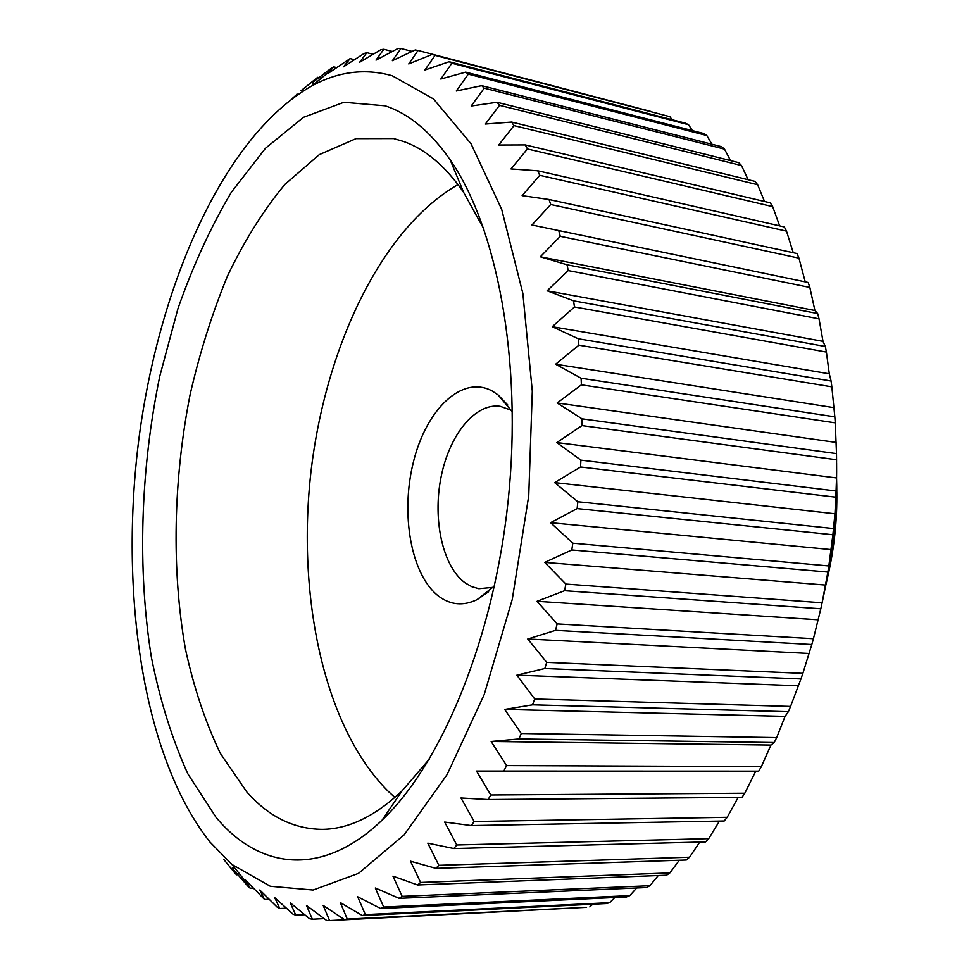 <?xml version="1.0" encoding="UTF-8"?>
<svg xmlns="http://www.w3.org/2000/svg" width="969" height="969" viewBox="0 0 969 969"><rect width="100%" height="100%" fill="white"/><g stroke="black" fill="none" stroke-linecap="round" stroke-linejoin="round"><path stroke-width="1.45" d="M511.414 410.299L500.077 406.277C474.81 402.85 449.022 435.432 440.919 477.838C432.598 520.171 442.785 566.659 465.132 582.866L471.782 586.657L478.843 588.692L493.185 587.335M512.407 411.946L498.139 394.952L492.155 390.979C462.092 374.688 426.433 409.184 413.521 461.571C400.221 513.74 411.001 575.32 438.812 596.31C450.597 605.044 463.352 606.158 477.051 599.654L494.493 585.93M531.957 224.99L808.158 282.476L531.957 224.99L550.731 204.495L798.953 258.154L797.002 253.539L549.011 199.505L522.134 195.641L539.733 175.316L786.513 231.155L784.321 226.94L537.783 170.786L511.002 168.933L527.427 148.984L772.681 206.639L770.282 202.848L525.283 144.926L498.696 145.023L513.97 125.619L757.625 184.728L755.033 181.385L511.656 122.07L485.372 124.032L499.532 105.33L741.503 165.542L738.766 162.647L497.061 102.29L471.188 106.021L484.258 88.167L724.509 149.141L721.639 146.707L481.678 85.647L456.278 91.013L468.33 74.141L706.801 135.527L703.821 133.565L465.653 72.13L440.81 79.034L451.881 63.227L688.547 124.722L685.495 123.208L449.132 61.725L424.919 70.022L435.069 55.378L669.894 116.692L432.283 54.373L408.736 63.93L418.039 50.497L415.216 49.976L392.397 60.672L400.912 48.511L398.089 48.45L376.008 60.139L383.809 49.286L380.999 49.661L359.693 62.222L366.839 52.689L364.065 53.501L343.535 66.8L350.112 58.6L327.643 73.729L333.699 66.861L331.023 68.436L312.091 82.874L317.687 77.314L300.996 90.735M297.229 94.15L292.699 98.087M223.839 859.491L234.353 872.403L236.521 874.801L232.16 868.127L247.81 886.102L250.111 888.173L245.581 880.118L264.549 899.45L259.777 889.99L277.219 907.166L279.787 908.498L274.699 897.609L293.074 914.203L295.751 915.124L290.288 902.817L309.595 918.709L312.369 919.193L306.483 905.458L326.71 920.514L329.581 920.55L323.174 905.421L344.334 919.508L586.548 907.335L347.277 919.06L340.289 902.563L362.358 915.535L606.412 903.544L609.707 902.648L365.361 914.591L357.694 896.785L380.672 908.51L626.483 896.967L629.789 895.61L383.7 907.045L375.294 887.992L399.119 898.336L646.602 887.531L649.908 885.702L402.159 896.349L392.942 876.146L417.578 884.963L666.599 875.213L669.87 872.912L420.607 882.444L410.493 861.199L435.868 868.357L686.318 860L689.528 857.214L438.86 865.317L427.789 843.151L453.843 848.541L705.589 841.904L708.702 838.657L456.762 844.98L444.674 822.051L471.322 825.576L724.194 820.997L727.186 817.291L474.144 821.494L460.978 797.984L488.11 799.546L741.975 797.366L744.81 793.223L490.798 794.98L476.518 771.058L758.715 771.142L755.554 771.59L744.81 793.223M392.203 75.739C365.095 68.157 338.423 71.488 312.188 85.72C224.069 135.406 159.449 283.529 139.076 437.503C119.163 591.768 142.249 756.268 210.031 842.122L231.979 864.493L270.339 886.26L313.096 890.026L358.506 873.372L404.17 834.818L447.157 774.485L484.221 694.531L512.25 599.448L528.747 495.728L532.296 391.125L522.86 293.437L501.688 209.365L470.995 143.703L433.555 98.995L392.203 75.739M418.039 50.497L651.156 111.544M484.015 229.241L463.666 192.419C445.474 166.183 425.464 149.202 403.649 141.498L393.644 138.567L356.023 138.64L319.273 154.652L284.898 184.413C263.52 210.152 244.43 240.603 227.618 275.753C212.308 312.866 199.82 352.425 190.142 394.431C173.318 479.546 171.38 569.796 185.479 649.266C193.909 687.893 205.561 722.656 220.423 753.519L246.853 792.012C268.679 816.697 293.886 829.149 322.495 829.355C348.658 829.04 375.16 816.225 402.014 790.91L429.437 759.006M385.056 105.803C408.603 113.458 430.284 131.421 450.101 159.715C497.012 227.218 522.582 360.638 508.289 499.435C493.984 638.232 441.755 763.645 382.077 820.162C321.429 878.374 258.687 868.805 215.954 817.218L187.756 773.686C172.07 738.984 159.933 700.115 151.358 657.115C137.21 568.827 140.505 469.432 159.788 376.19L177.921 308.711C192.916 265.869 210.721 227.061 231.337 192.274L265.494 148.257L303.454 117.322L343.91 102.29L385.056 105.803M458.046 184.57C380.865 228.902 325.233 348.077 310.879 472.569C296.865 597.134 323.949 727.101 388.157 791.261L394.928 797.451M400.912 48.511L412.104 51.418M366.839 52.689L373.089 54.288M333.699 66.861L336.376 67.527M296.95 94.09L297.992 94.332M302.146 89.838L304.181 90.323M232.16 868.127L234.825 868.042M237.877 874.753L236.521 874.801M269.14 899.268L264.549 899.45M304.69 914.7L295.751 915.124M570.559 908.135L329.581 920.55M614.843 897.512L609.707 902.648M658.23 875.54L649.908 885.702M699.763 842.061L689.528 857.214M738.184 797.39L727.186 817.291M491.138 741.467L518.924 738.947L774.243 742.508L770.949 745.064L761.368 766.588L506.569 765.571L491.138 741.467L770.949 745.064M516.901 675.151L544.832 668.501L800.951 678.918L790.571 706.413L534.694 698.976L516.901 675.151L797.729 685.749M537.044 601.289L564.564 590.702L820.816 608.774L813.427 638.704L557.139 623.903L537.044 601.289L818.175 619.785M550.574 522.691L577.136 508.592L832.88 534.731L828.834 565.932L572.812 543.185L550.574 522.691L831.305 549.605M556.836 442.567L581.957 425.597L836.574 459.754L836.538 477.935L836.065 490.98L580.903 460.142L556.836 442.567L836.538 477.935M555.625 364.223L578.881 345.182L831.838 386.849L834.83 416.852L581.109 378.237L555.625 364.223L833.679 407.61M547.134 290.797L568.222 270.581L819.035 318.849L822.996 341.354L825.322 346.49L573.551 300.838L547.134 290.797L822.996 341.354M798.953 258.154L805.142 281.531M772.681 206.639L779.633 225.874M741.503 165.542L748.129 179.701M706.801 135.527L711.936 144.236M669.894 116.692L672.135 119.744M688.547 124.722L692.423 130.621M724.509 149.141L730.541 160.6M757.625 184.728L764.541 201.491M786.513 231.155L793.236 252.715M540.327 256.785L560.276 236.327L809.842 287.454L814.905 310.504L817.642 313.544L567.035 264.779L540.327 256.785L814.905 310.504M552.257 326.71L574.46 306.967L826.4 352.074L829.282 373.816L831.087 381.023L578.275 338.775L552.257 326.71L829.282 373.816M557.163 402.971L581.388 384.85L835.254 422.859L836.501 453.625L581.994 418.826L557.163 402.971L836.114 442.433M554.643 482.61L580.54 466.985L835.787 497.17L834.939 513.776L833.497 528.541L577.839 501.736L554.643 482.61L834.939 513.776M544.687 562.383L571.795 549.968L827.865 572.049L822.112 602.779L565.884 584.053L544.687 562.383L825.709 585.058M527.742 638.995L555.54 630.347L811.804 644.506L802.865 673.358L546.698 662.336L527.742 638.995L808.812 653.457M504.643 709.405L532.575 704.814L788.378 711.682L785.06 716.37L776.678 737.579L521.261 733.485L504.643 709.405L785.06 716.37M476.518 771.058L755.554 771.59M719.446 821.082L708.702 838.657M679.305 860.242L669.87 872.912M636.706 887.967L629.789 895.61M592.774 904.21L589.794 906.899M324.13 918.612L312.369 919.193M286.364 908.195L279.787 908.498M252.982 888.064L250.111 888.173M312.091 82.874L314.84 83.528M317.687 77.314L321.296 78.198M350.112 58.6L354.436 59.69M383.809 49.286L392.312 51.478M809.842 287.454L808.158 282.476M819.035 318.849L817.642 313.544M826.4 352.074L825.322 346.49M831.838 386.849L831.087 381.023M835.254 422.859L834.83 416.852M836.574 459.754L836.501 453.625M835.787 497.17L836.065 490.98M832.88 534.731L833.497 528.541M827.865 572.049L828.834 565.932M820.816 608.774L822.112 602.779M811.804 644.506L813.427 638.704M800.951 678.918L802.865 673.358M788.378 711.682L790.571 706.413M774.243 742.508L776.678 737.579M758.715 771.142L761.368 766.588M822.269 602.064C832.335 556.327 837.107 510.033 836.598 463.206M451.881 63.227L449.132 61.725M435.069 55.378L432.283 54.373M484.258 88.167L481.678 85.647M468.33 74.141L465.653 72.13M513.97 125.619L511.656 122.07M499.532 105.33L497.061 102.29M539.733 175.316L537.783 170.786M527.427 148.984L525.283 144.926M560.276 236.327L558.81 230.913M550.731 204.495L549.011 199.505M574.46 306.967L573.551 300.838M568.222 270.581L567.035 264.779M581.388 384.85L581.109 378.237M578.881 345.182L578.275 338.775M580.54 466.985L580.903 460.142M581.957 425.597L581.994 418.826M571.795 549.968L572.812 543.185M577.136 508.592L577.839 501.736M555.54 630.347L557.139 623.903M564.564 590.702L565.884 584.053M532.575 704.814L534.694 698.976M544.832 668.501L546.698 662.336M504.037 770.609L506.569 765.571M518.924 738.947L521.261 733.485M471.322 825.576L474.144 821.494M488.11 799.546L490.798 794.98M435.868 868.357L438.86 865.317M453.843 848.541L456.762 844.98M399.119 898.336L402.159 896.349M417.578 884.963L420.607 882.444M362.358 915.535L365.361 914.591M380.672 908.51L383.7 907.045M344.334 919.508L347.277 919.06M828.422 573.6C834.382 546.758 837.18 519.578 836.816 492.082M825.527 586.366C834.067 551.082 837.761 515.29 836.586 478.989M507.829 405.042L498.139 394.952M488.594 591.744L477.051 599.654M312.188 85.72L329.944 71.064M463.666 192.419L450.101 159.715M402.014 790.91L382.077 820.162M231.979 864.493L248.003 884.515"/></g></svg>
